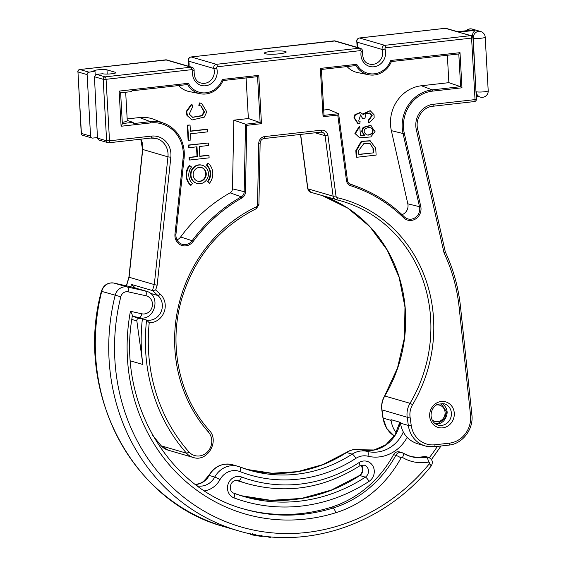 <?xml version="1.0" encoding="UTF-8"?>
<svg xmlns="http://www.w3.org/2000/svg" width="566" height="566" viewBox="0 0 566 566"><rect width="100%" height="100%" fill="white"/><g stroke="black" fill="none" stroke-linecap="round" stroke-linejoin="round"><path stroke-width="0.85" d="M243.239 508.806A177.724 163.348 106.2 0 0 330.756 507.384A109.196 100.366 106.2 0 0 393.568 454.654A5.554 5.108 -73.8 0 1 399.532 451.937L401.803 452.595A5.554 5.108 106.2 0 0 395.832 455.312A109.196 100.366 -73.8 0 1 333.027 508.049A177.724 163.348 -73.8 0 1 244.37 509.138C167.854 488.762 116.808 400.969 132.38 315.835M409.593 456.132A39.556 36.358 106.2 0 0 424.083 456.585A5.483 5.037 -73.8 0 1 426.248 456.691L428.519 457.349A5.483 5.037 106.2 0 0 426.354 457.243A39.556 36.358 -73.8 0 1 410.711 456.479A39.556 36.358 -73.8 0 1 403.183 453.239M130.428 311.293A182.167 167.437 106.2 0 0 335.688 512.775A113.646 104.455 106.2 0 0 401.046 457.894A1.111 1.019 -73.8 0 1 402.461 457.448A43.999 40.441 106.2 0 0 428.547 462.089A1.04 0.955 -73.8 0 1 429.375 463.766A195.751 179.924 -73.8 0 1 208.422 513.546A195.751 179.924 -73.8 0 1 120.806 296.768A6.516 5.993 -73.8 0 1 128.1 291.823L145.993 295.763A9.261 8.511 -73.8 0 1 152.219 306.616A9.261 8.511 -73.8 0 1 141.818 313.805L130.428 311.293C132.147 314.066 132.67 315.658 131.984 316.069M270.661 536.837L270.633 537.346A201.51 185.216 -73.8 0 1 269.083 537.233L269.112 536.695M269.083 537.233L266.133 536.377M283.241 537.488L283.962 537.7A201.51 185.216 106.2 0 0 285.54 537.672L285.554 537.509M274.581 537.141L276.222 537.615A201.51 185.216 106.2 0 0 277.786 537.665L277.807 537.325M276.222 537.615L276.243 537.24M262.235 536.37L262.263 535.889L262.235 536.363L261.428 536.448L252.231 534.941L252.309 533.625M252.337 534.587L250.865 534.304M250.335 534.361L250.363 533.802M251.99 534.644L252.019 534.141M472.221 36.182L473.056 32.687L475.122 30.323L472.49 29.998L457.349 31.788L445.414 28.314L359.573 37.993L384.788 45.33L470.629 35.651L458.693 32.177L471.372 35.715A2.222 2.045 106.2 0 0 470.629 35.651A2.222 0.821 -96.4 0 1 471.591 38.092L385.75 47.777A0.891 0.814 106.2 0 0 385.014 48.959A13.336 12.254 -73.8 0 1 374.006 66.781A13.336 12.254 -73.8 0 1 361.158 51.655A0.891 0.814 106.2 0 0 360.301 50.643L217.365 66.76A0.891 0.814 106.2 0 0 216.629 67.948A13.336 12.254 -73.8 0 1 205.621 85.77A13.336 12.254 -73.8 0 1 192.773 70.637A0.891 0.814 106.2 0 0 191.916 69.632L106.075 79.311L109.514 140.814L151.341 136.095A20.001 18.381 -73.8 0 1 170.84 157.242L157.15 285.236L154.292 284.585L167.953 156.846A17.779 16.343 106.2 0 0 156.577 138.55A17.779 16.343 106.2 0 0 150.867 138.019M475.985 91.671L473.247 38.155A6.219 0.877 -3.2 0 0 481.348 38.191A6.219 0.877 -3.2 0 0 485.203 37.158L488.203 90.751A6.219 0.877 176.8 0 1 484.34 91.784A6.219 0.877 176.8 0 1 476.239 91.749A6.219 5.717 -73.8 0 0 480.251 97.076L477.598 96.298L476.176 95.102M202.338 165.3L201.843 165.152A9.445 8.681 106.2 0 0 190.869 171.795A9.445 8.681 106.2 0 0 196.565 183.285L197.06 183.434A9.445 8.681 106.2 0 0 208.43 173.38A9.445 8.681 106.2 0 0 202.338 165.3A9.445 8.681 106.2 0 0 190.975 175.347A9.445 8.681 106.2 0 0 197.06 183.434M207.517 129.359L190.402 131.284L190.049 125.022L187.756 125.284L188.598 140.283L190.891 140.021L190.537 133.788L207.658 131.857L207.517 129.359L207.022 129.211L190.388 131.086M190.049 125.022L187.261 125.143L188.103 140.135L188.598 140.283M190.997 185.308L190.501 185.167A14.164 13.018 -73.8 0 1 189.391 165.364L191.527 166.984A11.808 10.853 106.2 0 0 192.447 183.483L190.997 185.308A14.164 13.018 -73.8 0 1 189.893 165.505M192.44 119.886L204.368 117.084L206.76 111.813L201.701 103.429L199.359 102.913L198.85 105.488L201.015 105.927L204.524 111.955L202.211 115.818L192.709 117.318L189.256 114.063L192.673 106.67L191.938 104.271L191.442 104.13L186.214 111.509L186.95 115.422L191.945 119.744L187.445 115.563L186.709 111.651L191.938 104.271M199.359 102.913L201.701 103.429M192.468 117.247L201.85 115.57L204.036 111.75L200.76 105.856M208.401 163.418L207.906 163.277L206.456 165.102A11.808 10.853 -73.8 0 1 207.375 181.601L209.512 183.221A14.164 13.018 106.2 0 0 208.401 163.418L206.951 165.244A11.808 10.853 -73.8 0 1 207.878 181.743L209.512 183.221M208.974 155.339L199.819 156.372L199.274 146.537L208.422 145.512L208.281 143.007L188.874 145.193L189.016 147.698L196.982 146.799L197.534 156.626L189.56 157.525L189.702 160.029L209.109 157.843L208.974 155.339L208.472 155.197L199.812 156.174M196.494 146.856L197.039 156.485L189.065 157.383L189.207 159.888L189.702 160.029M208.281 143.007L188.379 145.045L188.513 147.549L189.016 147.698M122.277 122.39A15.558 2.193 -3.2 0 0 127.258 120.487A15.558 2.193 -3.2 0 0 127.251 120.438L133.045 122.348L133.746 123.544L150.4 121.662A34.561 31.767 -73.8 0 1 164.423 123.473L153.987 119.405A35.559 32.679 106.2 0 0 139.554 117.537L127.173 118.938M246.097 77.945L248.368 118.535L233.836 120.169L232.463 188.832A4.443 4.082 -73.8 0 1 230.136 192.829A157.334 144.613 106.2 0 0 180.632 236.977A8.886 8.172 -73.8 0 1 177.002 239.885M178.658 85.551A22.668 20.836 106.2 0 0 189.27 91.572L200.265 93.737A21.671 19.916 -73.8 0 1 187.594 84.539L188.365 83.294A20.447 18.791 106.2 0 0 206.017 92.796A20.447 18.791 106.2 0 0 222.388 79.459L258.768 75.356L261.471 123.678L246.776 125.334L245.446 191.959A6.665 6.127 -73.8 0 1 241.951 197.951A155.112 142.568 106.2 0 0 193.155 241.484A11.108 10.209 -73.8 0 1 181.184 245.227A11.108 10.209 -73.8 0 1 174.979 234.105L183.101 158.169A33.33 30.635 106.2 0 0 150.606 122.914L121.096 126.246L122.362 123.834L120.622 92.767L119.129 91.098L188.365 83.294M360.103 121.266L358.646 121.067L360.592 114.891L362.728 118.669L364.837 118.69L366.018 113.724L369.704 113.073L372.18 115.57L368.707 120.53L369.159 122.815L374.154 117.877L374.062 114.742L370.185 110.667L363.273 114.565L360.358 112.415L354.875 114.7L353.962 117.756L357.585 123.218L359.806 123.636L360.103 121.266L358.405 120.99M370.185 110.667L362.877 113.943M369.449 113.009L371.706 115.535L368.211 120.381L368.657 122.666L369.159 122.815M360.33 114.827L362.728 118.669M371.07 125.503L363.605 127.499L362.134 131.383L364.971 135.868L360.443 135.706L359.771 126.543L355.391 133.541L359.651 137.8L370.758 136.951L375.039 131.56L370.567 125.355L363.103 127.35L361.639 131.241L364.476 135.72L360.195 135.628M359.771 126.543L359.276 126.402L354.896 133.399L359.651 137.8M355.844 150.62L356.212 157.136L356.707 157.277L376.114 155.091L375.732 148.264L370.122 140.757L361.278 141.274L355.844 150.62L356.347 150.761L361.773 141.422L370.617 140.906M337.76 115.075L323.073 116.73L324 115.351L338.602 113.702L347.46 180.299A5.441 5.002 106.2 0 0 350.545 184.396A5.441 5.002 106.2 0 0 350.821 184.495A156.336 143.693 -73.8 0 1 358.872 187.339A156.336 143.693 -73.8 0 1 404.265 216.792A9.884 9.084 106.2 0 0 407.138 218.653A9.884 9.084 106.2 0 0 416.555 216.566A9.884 9.084 106.2 0 0 419.505 206.689L403.049 133.519A34.561 31.767 -73.8 0 1 432.254 89.881L460.632 86.683L461.969 87.808L432.459 91.133A33.33 30.635 106.2 0 0 404.287 133.222L420.75 206.399A11.108 10.209 -73.8 0 1 415.854 218.766A11.108 10.209 -73.8 0 1 403.622 217.747A155.112 142.568 106.2 0 0 350.595 185.705A6.665 6.127 -73.8 0 1 346.477 180.568L337.76 115.075L338.602 113.702L328.605 109.486L323.702 110.037M447.345 55.256L448.873 82.664L421.408 85.756A35.559 32.679 106.2 0 0 391.361 130.654L407.817 203.824A8.886 8.172 -73.8 0 1 402.037 214.655M347.043 66.562A22.668 20.836 106.2 0 0 357.655 72.582L368.65 74.754A21.671 19.916 -73.8 0 1 355.979 65.557L321.431 69.455L324 115.351M97.472 138.132L106.62 140.8L103.182 79.297A2.222 2.045 -73.8 0 1 105.106 76.87L190.954 67.191L165.732 59.847L79.891 69.526L89.053 72.193L94.253 71.302A6.891 0.969 -3.2 0 1 93.744 70.969A6.891 0.969 -3.2 0 1 99.262 69.703A6.891 0.969 -3.2 0 1 106.988 69.866L115.393 72.314A6.891 0.969 -3.2 0 1 115.903 72.646A6.891 0.969 -3.2 0 1 110.377 73.913A6.891 0.969 -3.2 0 1 102.658 73.75L96.39 74.33L94.444 76.75L97.472 138.132L98.887 140.035M442.096 403.395C448.159 408.284 448.732 414.086 443.815 420.807C441.537 423.057 438.891 424.16 435.862 424.132M157.15 285.236A168.449 154.822 106.2 0 0 155.678 289.997L160.199 294.079A16.223 14.907 -73.8 0 1 164.09 312.156A16.223 14.907 -73.8 0 1 149.233 322.733A168.449 154.822 106.2 0 0 188.881 451.88A14.221 13.075 106.2 0 0 207.474 451.916A14.221 13.075 106.2 0 0 208.352 431.922A140 128.68 -73.8 0 1 256.228 206.908A2.222 2.045 106.2 0 0 257.523 204.842L258.754 143.339A6.665 6.127 -73.8 0 1 264.555 136.59L321.46 130.173A6.665 6.127 -73.8 0 1 327.94 135.543L335.985 195.999A2.222 2.045 106.2 0 0 337.492 197.746A140 128.68 -73.8 0 1 412.586 404.669A17.779 16.343 106.2 0 0 410.067 417.05L411.206 425.264A24.444 22.47 106.2 0 0 434.943 444.784A2.222 0.821 83.6 0 1 434.355 446.751A2.222 0.821 83.6 0 1 434.228 446.737A26.666 24.508 -73.8 0 1 425.299 445.98L417.39 443.68C407.93 440.461 402.277 433.613 400.417 423.142L400.311 422.37L390.993 419.661L391.099 420.425A26.666 24.508 106.2 0 0 396.207 432.792M142.391 318.856L139.286 318.325A2.222 2.045 106.2 0 0 136.838 320.929L142.858 364.504A170.67 156.867 -73.8 0 1 142.391 318.856L146.792 320.115A14.001 12.869 106.2 0 0 160.985 312.022A14.001 12.869 106.2 0 0 157.992 295.551L152.48 290.57A170.67 156.867 -73.8 0 1 154.292 284.585L128.914 277.184L126.359 285.816M135.444 288.044L131.468 284.45L152.48 290.57L155.678 289.997M97.444 137.559L92.739 138.09A2.222 2.045 106.2 0 1 90.56 136.123L87.122 74.62L77.959 71.953L81.398 133.456L90.56 136.123M131.468 284.45A170.67 156.867 106.2 0 0 130.81 286.799M271.121 51.386A10.945 1.542 -3.2 0 0 264.329 53.204A10.945 1.542 -3.2 0 0 275.345 54.131A10.945 1.542 -3.2 0 0 286.191 51.98A10.945 1.542 -3.2 0 0 271.121 51.386M95.201 74.889L95.01 71.521M89.053 72.193A2.222 2.045 106.2 0 0 87.122 74.62M446.447 413.421L447.19 412.628M149.233 322.733L146.594 320.08A170.67 156.867 -73.8 0 0 186.518 453.196A16.442 15.112 -73.8 0 0 193.176 457.448C207.389 462.514 219.948 441.02 209.179 430.21C178.962 396.709 168.123 344.602 181.849 298.466C194.654 257.106 219.481 227.178 256.341 208.67L258.91 204.644L260.134 143.141C260.466 140.488 261.747 138.96 263.961 138.557A2.222 0.821 83.6 0 1 263.834 138.543M434.943 444.784L449.39 443.157A24.444 22.47 106.2 0 0 470.523 415.189L459.16 307.472A168.449 154.822 106.2 0 0 444.034 252.889L445.138 251.792M323.073 116.73L320.37 68.408L321.431 69.455M320.37 68.408L356.75 64.305L355.979 65.557M356.75 64.305A20.447 18.791 106.2 0 0 374.402 73.813A20.447 18.791 106.2 0 0 390.773 60.47L391.396 61.56A21.671 19.916 -73.8 0 1 368.65 74.754M390.773 60.47L460.009 52.666L458.8 53.961L391.396 61.56M460.632 86.683L458.8 53.961M164.423 123.473A34.561 31.767 -73.8 0 1 184.091 158.211L175.969 234.154A9.884 9.084 106.2 0 0 181.594 244.088A9.884 9.084 106.2 0 0 192.136 240.713A156.336 143.693 -73.8 0 1 241.321 196.841A5.441 5.002 106.2 0 0 244.172 191.945L245.524 124.202L246.776 125.334M233.836 120.169L245.524 124.202L260.127 122.553L261.471 123.678M248.368 118.535L260.127 122.553L257.558 76.651L258.768 75.356M257.558 76.651L223.011 80.549L222.388 79.459M223.011 80.549A21.671 19.916 -73.8 0 1 200.265 93.737M187.594 84.539L131.913 90.822L131.326 91.593M448.873 82.664L460.639 86.683M356.347 150.761L356.707 157.277M373.687 152.841L358.858 154.518L358.639 150.542L364.002 143.389L369.959 143.382L373.461 148.808L373.687 152.841L358.844 154.313M373.461 148.808L369.704 143.311M372.966 148.66L373.192 152.7M364.971 135.868L364.476 135.72M368.671 135.09L366.832 134.998C360.599 130.321 366.74 126.805 370.596 127.76C372.386 128.546 373.22 129.649 373.107 131.071C372.081 132.494 374.501 133.081 368.671 135.09L366.591 134.92M370.348 127.697C371.975 128.524 372.732 129.628 372.612 130.994C371.565 132.402 373.956 132.96 368.169 134.941M360.853 112.556L355.37 114.848L354.457 117.905L358.08 123.36M368.707 120.53L368.211 120.381M193.155 175.099A7.082 6.509 106.2 0 0 197.718 181.162A7.082 6.509 106.2 0 0 206.243 173.628A7.082 6.509 106.2 0 0 201.68 167.564A7.082 6.509 106.2 0 0 193.155 175.099M197.47 181.085A7.082 6.509 106.2 0 0 205.748 173.479A7.082 6.509 106.2 0 0 201.432 167.494M199.855 103.062L199.345 105.63M187.756 125.284L187.261 125.143M206.951 165.244L206.456 165.102M207.878 181.743L207.375 181.601M188.874 145.193L188.379 145.045M197.534 156.626L197.039 156.485M189.56 157.525L189.065 157.383M145.993 295.763A4.443 1.748 -77.6 0 0 145.306 290.945L127.421 287.004A10.966 10.075 106.2 0 0 115.153 295.318A200.194 184.007 106.2 0 0 238.088 530.717L224.638 526.805A200.194 184.007 -73.8 0 1 101.71 291.405A10.966 10.075 -73.8 0 1 113.971 283.092L131.857 287.026A13.704 12.594 -73.8 0 1 132.607 287.217L146.056 291.136A13.704 12.594 106.2 0 0 145.306 290.945L131.857 287.026A4.443 1.748 -77.6 0 0 131.814 287.019A4.443 1.748 -77.6 0 0 131.772 287.012M120.806 296.768L101.364 291.292C103.472 285.101 107.66 282.363 113.929 283.078L131.814 287.019M335.688 512.775A4.443 1.493 72.8 0 0 333.027 508.049L330.756 507.384M128.1 291.823A4.443 1.748 -77.6 0 0 127.421 287.004L113.971 283.092A4.443 1.748 -77.6 0 0 113.929 283.078M141.818 313.805A4.443 1.748 102.4 0 1 139.186 317.653L132.331 316.146L139.137 317.639A4.443 1.748 102.4 0 0 139.186 317.653C154.858 321.891 161.855 294.95 146.056 291.136M401.046 457.894A4.443 0.403 28.5 0 0 395.832 455.312L393.568 454.654M410.711 456.479L403.056 453.14A4.443 1.705 120.8 0 0 402.9 453.076A5.554 5.108 106.2 0 0 401.803 452.595L403.056 453.14A4.443 1.705 120.8 0 1 402.461 457.448M428.547 462.089A4.443 1.592 79.6 0 0 426.354 457.243L424.083 456.585M358.957 462.641A147.988 136.017 -73.8 0 1 241.54 476.982A11.115 10.216 106.2 0 0 228.197 483.852A11.115 10.216 106.2 0 0 233.991 497.882A170.217 156.449 106.2 0 0 369.046 481.383A11.115 10.216 106.2 0 0 372.966 466.165A11.115 10.216 106.2 0 0 358.957 462.641A4.443 1.196 56.9 0 1 359.7 465.875L364.186 465.118A6.672 6.127 -73.8 0 1 368.459 470.544A6.672 6.127 -73.8 0 1 365.346 477.145A165.774 152.367 -73.8 0 1 243.762 496.516A165.774 152.367 -73.8 0 1 233.822 493.212A4.443 1.748 110.5 0 1 233.871 493.227C227.355 490.92 230.334 478.737 237.946 480.541A6.672 6.127 -73.8 0 1 238.35 480.675L237.564 480.442M241.944 482.091A152.431 140.106 -73.8 0 1 236.397 480.343L247.491 483.711A152.431 140.106 106.2 0 1 238.35 480.675A4.443 1.748 110.5 0 0 241.54 476.982M369.046 481.383A4.443 1.196 56.9 0 0 365.346 477.145L359.799 475.532A6.672 6.127 106.2 0 0 361.264 465.146M403.282 432.042A33.33 30.635 -73.8 0 1 367.341 451.413L361.794 449.8A33.33 30.635 106.2 0 0 400.19 422.342M346.194 452.552L322.662 464.651L297.61 471.641L272.013 473.247L246.868 469.419A140.361 129.013 106.2 0 0 346.604 452.524A21.869 20.1 -73.8 0 1 361.794 449.8A4.443 1.748 103.7 0 0 361.759 449.793A4.443 1.748 103.7 0 1 361.759 449.793C356.283 448.555 351.09 449.475 346.194 452.552A4.443 1.203 57.1 0 1 346.604 452.524L352.151 454.137A140.361 129.013 -73.8 0 1 249.627 470.261A140.361 129.013 -73.8 0 1 239.885 466.964M367.935 456.217A4.443 1.748 103.7 0 0 367.341 451.413A21.869 20.1 106.2 0 0 352.151 454.137A4.443 1.203 57.1 0 1 355.837 458.389A17.426 16.018 -73.8 0 1 367.935 456.217A37.78 34.724 106.2 0 0 407.131 437.398M195.44 484.489L199.833 483.505L203.357 481.609L208.847 475.412A4.443 0.403 28.6 0 1 209.222 475.44A21.869 20.1 -73.8 0 1 232.69 464.778L238.236 466.398A21.869 20.1 106.2 0 0 214.769 477.053L209.222 475.44A17.496 16.081 106.2 0 1 195.489 484.531M249.627 470.261L239.828 466.936A4.443 1.748 111.3 0 0 239.772 466.915A21.869 20.1 106.2 0 0 238.236 466.398L239.828 466.936A4.443 1.748 111.3 0 1 239.899 471.57A144.804 133.095 106.2 0 0 355.837 458.389M204.517 490.856A21.94 20.164 106.2 0 0 219.976 479.643A4.443 0.403 28.6 0 0 214.769 477.053A17.496 16.081 -73.8 0 1 197.336 485.904M359.389 475.56L331.372 490.071L301.501 498.434L270.973 500.33L240.996 495.682A165.774 152.367 106.2 0 0 359.799 475.532A4.443 1.196 56.9 0 0 359.389 475.56L361.108 473.933L362.318 471.499L362.608 469.03L361.158 465.181M437.433 446.404A195.751 179.924 -73.8 0 1 429.353 457.668M219.976 479.643A17.426 16.018 -73.8 0 1 239.899 471.57M436.329 405.008A8.448 7.761 -73.8 0 1 445.046 412.048A8.448 7.761 -73.8 0 1 440.808 420.595A8.448 7.761 -73.8 0 1 432.035 419.767M243.762 496.516L233.871 493.227A4.443 1.748 110.5 0 1 233.991 497.882M238.088 530.717C305.399 551.22 384.059 524.795 431.129 466.094A4.443 0.736 -140.7 0 0 429.375 463.766M255.231 535.585L255.308 534.269M261.428 536.448L261.506 535.139M458.693 32.177L475.122 30.323M473.777 29.934L457.349 31.788M442.874 420.934L443.496 421.118M98.894 140.035L108.049 142.703A2.222 2.222 0 0 0 108.92 142.774A2.222 0.821 83.6 0 0 109.514 140.814L106.62 140.8A2.222 2.045 106.2 0 0 108.792 142.766A2.222 0.821 83.6 0 0 108.92 142.774L150.754 138.062A2.222 0.821 83.6 0 1 150.627 138.047M96.39 74.33L105.106 76.87A2.222 0.821 -96.4 0 1 106.075 79.311L103.182 79.297L94.444 76.75M322.436 195.68A137.779 126.635 -73.8 0 1 384.809 395.952A20.001 18.381 106.2 0 0 381.972 409.89L383.118 418.104L391.099 420.425M400.417 423.142L408.334 425.448L407.195 417.234L381.972 409.89A2.222 0.382 172.1 0 1 381.809 409.77L382.949 417.984A2.222 0.382 172.1 0 0 383.118 418.104A26.666 24.508 106.2 0 0 394.276 436.018M135.741 316.896L146.792 320.115A2.222 0.87 99.7 0 1 147.103 320.413M132.303 316.295L139.286 318.325M150.252 293.294L157.992 295.551A2.222 0.799 132.1 0 0 160.199 294.079M449.39 443.157A2.222 0.821 83.6 0 1 448.796 445.124L434.355 446.751L425.299 445.98A26.666 24.508 -73.8 0 1 408.334 425.448A2.222 0.382 172.1 0 0 411.206 425.264M410.067 417.05A2.222 0.382 172.1 0 1 407.195 417.234A20.001 18.381 -73.8 0 1 410.025 403.296A137.779 126.635 106.2 0 0 341.885 201.178A137.779 126.635 106.2 0 0 336.126 199.664A4.443 4.082 -73.8 0 1 335.935 199.614A4.443 4.082 -73.8 0 1 333.105 196.161L325.061 135.706A4.443 4.082 106.2 0 0 322.231 132.253A4.443 4.082 106.2 0 0 320.972 132.111M322.422 195.68L347.892 208.21L369.867 226.669L387.243 250.122L399.15 277.397L404.98 307.133L404.428 337.831L397.523 367.942L384.618 395.945L410.025 403.296L412.586 404.669M300.652 134.418L307.89 188.818L333.105 196.161A2.222 0.382 172.4 0 0 335.985 195.999M300.504 134.439L307.727 188.704A2.222 0.382 172.4 0 0 307.89 188.818A4.443 4.082 106.2 0 0 310.72 192.27L341.885 201.178M315.071 132.791L325.061 135.706A2.222 0.382 172.4 0 0 327.94 135.543M152.487 434.936A170.67 156.867 106.2 0 0 161.303 445.852L186.518 453.196A2.222 0.757 138.5 0 0 188.881 451.88M152.742 435.395L161.154 445.767A2.222 0.757 138.5 0 0 161.303 445.852A16.442 15.112 106.2 0 0 167.96 450.104L193.176 457.448M130.399 360.875L142.858 364.504M140.863 139.172A17.779 16.343 -73.8 0 1 142.738 149.502L129.076 277.248A170.67 156.867 106.2 0 0 126.536 285.851M128.906 277.227L142.575 149.424L167.953 156.846L170.84 157.242M192.773 70.637L194.117 70.785C194.117 77.967 196.388 82.042 200.937 83.011A11.108 10.209 106.2 0 0 211.337 79.771A11.108 10.209 106.2 0 0 213.835 68.479L188.62 61.135A11.108 10.209 -73.8 0 1 188.966 66.392M360.301 50.643A2.222 0.821 -96.4 0 0 359.332 48.202L334.117 40.858L191.188 56.975L216.403 64.319L359.332 48.202A3.113 2.858 -73.8 0 1 360.379 48.294L335.164 40.95A3.113 2.858 106.2 0 0 334.117 40.858A2.222 0.821 -96.4 0 0 333.982 40.851A2.222 0.821 -96.4 0 0 333.876 40.886M361.158 51.655L362.502 51.803C362.502 58.984 364.773 63.059 369.322 64.029A11.108 10.209 106.2 0 0 379.722 60.781A11.108 10.209 106.2 0 0 382.22 49.49L357.005 42.146A11.108 10.209 -73.8 0 1 357.344 47.41M121.096 126.246L119.129 91.098M460.009 52.666L461.969 87.808M429.658 416.052A13.336 12.254 -73.8 0 1 447.501 402.553A13.336 12.254 -73.8 0 1 448.774 425.377A13.336 12.254 -73.8 0 1 429.658 416.052M444.034 252.889L416.293 129.572A20.001 18.381 -73.8 0 1 433.195 104.314L475.03 99.602L471.591 38.092L472.971 37.724A2.222 2.222 0 0 0 471.372 35.715M122.341 123.551L133.045 122.348M106.988 69.866L107.222 74.068M115.429 73.035L115.393 72.314M131.821 319.465L136.838 320.929M438.027 425.08A11.108 10.209 106.2 0 0 450.939 417.269A11.108 10.209 106.2 0 0 444.239 403.749L437.964 404.145C436.046 404.633 431.08 408.164 431.037 415.677C431.568 420.552 433.896 423.686 438.027 425.08M151.341 136.095A2.222 0.821 83.6 0 1 150.754 138.062L156.577 138.55M208.352 431.922A2.222 0.757 -41.5 0 0 209.179 430.21M256.228 206.908A2.222 0.679 64.5 0 1 256.356 208.67M257.523 204.842L258.91 204.651M258.754 143.339L260.134 143.141M264.555 136.59A2.222 0.821 83.6 0 1 263.961 138.557L320.865 132.14A2.222 0.821 83.6 0 1 320.745 132.126M321.46 130.173A2.222 0.821 83.6 0 1 320.865 132.14L322.231 132.253M337.492 197.746A2.222 0.877 103.3 0 1 336.14 199.664M470.523 415.189A2.222 0.354 -6 0 0 471.888 414.708C473.784 429.092 462.542 443.963 448.796 445.124A2.222 0.821 83.6 0 1 448.668 445.109M459.16 307.472A2.222 0.354 -6 0 0 460.526 306.991C458.453 287.535 453.373 269.161 445.286 251.87M416.293 129.572A2.222 0.453 -12.7 0 0 417.623 128.836C414.977 118.69 422.901 106.974 432.608 106.281A2.222 0.821 83.6 0 1 432.481 106.266M433.195 104.314A2.222 0.821 83.6 0 1 432.608 106.281L474.435 101.562A2.222 0.821 -96.4 0 0 475.03 99.602L476.409 99.227L472.971 37.724M474.308 101.547A2.222 0.821 -96.4 0 0 474.435 101.562A2.222 2.222 0 0 0 476.409 99.227M167.96 450.104L161.154 445.767A2.222 0.757 138.5 0 1 161.091 445.612M79.608 69.583A2.222 0.821 -96.4 0 1 79.764 69.512A2.222 0.821 -96.4 0 1 79.891 69.526A2.222 2.045 106.2 0 0 77.959 71.953L81.235 133.35A2.222 2.222 0 0 0 82.834 135.359L91.996 138.026M82.834 135.359A2.222 2.045 106.2 0 1 81.398 133.456L81.235 133.35M346.477 180.568A2.222 0.382 -7.6 0 0 347.46 180.299M350.269 184.275L350.821 184.495A2.222 0.877 107.6 0 1 350.595 185.705M404.265 216.792A2.222 0.785 134.4 0 1 403.622 217.747M407.817 203.824L419.505 206.689A2.222 0.453 -12.7 0 0 420.75 206.399M391.361 130.654L403.049 133.519A2.222 0.453 -12.7 0 0 404.287 133.222M421.408 85.756L432.254 89.881A2.222 0.821 83.6 0 1 432.459 91.133M245.446 191.959L232.463 188.832M241.951 197.951A2.222 0.637 -119.5 0 0 241.321 196.841L230.136 192.829M193.155 241.484L192.136 240.713L180.632 236.977M174.979 234.105L175.969 234.154M183.101 158.169L184.091 158.211M150.606 122.914A2.222 0.821 -96.4 0 0 150.4 121.662L139.554 117.537M77.797 71.847A2.222 2.222 0 0 1 79.764 69.512L166.779 59.932A3.113 2.858 106.2 0 0 165.732 59.847A2.222 0.821 -96.4 0 0 165.597 59.833A2.222 0.821 -96.4 0 0 165.491 59.876M191.916 69.632A2.222 0.821 -96.4 0 0 190.954 67.191A3.113 2.858 -73.8 0 1 191.994 67.276L166.779 59.932M190.912 57.024A2.222 0.821 -96.4 0 1 191.06 56.968A2.222 0.821 -96.4 0 1 191.188 56.975A3.113 2.858 106.2 0 0 188.62 61.135A2.222 0.509 163 0 1 188.45 61.001M216.629 67.948A2.222 0.509 163 0 1 213.835 68.479A3.113 2.858 -73.8 0 1 216.403 64.319A2.222 0.821 -96.4 0 1 217.365 66.76M359.297 38.035A2.222 0.821 -96.4 0 1 359.445 37.979A2.222 0.821 -96.4 0 1 359.573 37.993A3.113 2.858 106.2 0 0 357.005 42.146A2.222 0.509 163 0 1 356.835 42.018L357.174 47.36M385.014 48.959A2.222 0.509 163 0 1 382.22 49.49A3.113 2.858 -73.8 0 1 384.788 45.33A2.222 0.821 -96.4 0 1 385.75 47.777M446.157 28.378A2.222 2.222 0 0 0 445.286 28.3A2.222 0.821 -96.4 0 1 445.414 28.314A2.222 2.045 -73.8 0 1 446.157 28.378L457.533 31.689M356.835 42.026C356.474 39.868 357.344 38.523 359.445 37.979L445.286 28.3A2.222 0.821 -96.4 0 0 445.166 28.342M472.992 38.078L473.247 38.155A6.219 5.717 -73.8 0 1 480.732 31.533L472.327 29.085A6.219 5.717 106.2 0 0 466.738 30.649M224.638 526.805C131.963 502.41 74.047 391.396 101.364 291.292M359.7 465.875C323.957 488.359 286.559 494.309 247.491 483.711M431.129 466.094C433.337 462.259 432.466 459.344 428.519 457.349M431.476 459.521L441.013 446.001M399.851 422.236L394.934 435.006L385.814 444.798L374.098 449.984L361.759 449.793M208.847 475.412C214.606 466.151 222.551 462.613 232.69 464.778M440.971 403.417L446.418 411.588L444.678 418.776L438.084 423.446L435.091 423.609M250.271 534.354L250.306 533.788M477.93 96.397L476.261 96.588M125.68 92.258L127.258 120.487M471.888 414.708L460.526 306.991M445.322 251.969L417.623 128.836M142.575 149.424L140.764 139.186M307.727 188.704L310.72 192.27M384.618 395.945C382.121 400.254 381.18 404.867 381.809 409.77M382.949 417.984L386.705 428.398L394.269 436.025M131.446 91.607L120.629 92.824M362.502 51.803C362.693 50.112 361.985 48.938 360.379 48.294M194.117 70.785C194.308 69.094 193.6 67.927 191.994 67.276M188.789 66.342L188.45 61.008C188.089 58.857 188.959 57.506 191.06 56.968L335.164 40.95M358.872 187.339L349.151 183.547M472.327 29.085A6.219 6.219 0 0 0 466.129 30.72M485.203 37.158A6.219 6.219 0 0 0 480.732 31.533M480.251 97.076A6.219 6.219 0 0 0 488.203 90.751"/></g></svg>
